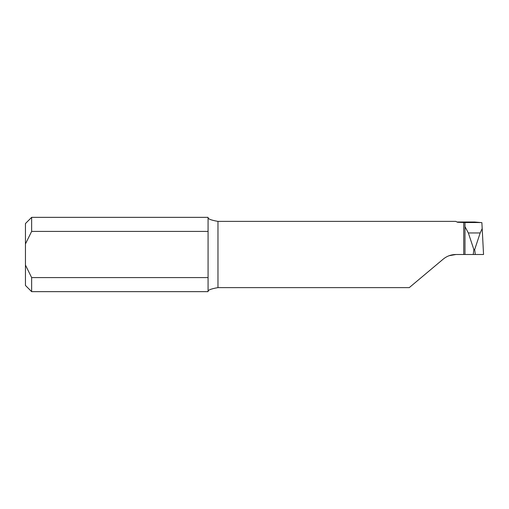 <?xml version="1.0" encoding="UTF-8"?>
<svg xmlns="http://www.w3.org/2000/svg" width="509" height="509" viewBox="0 0 509 509"><rect width="100%" height="100%" fill="white"/><g stroke="black" fill="none" stroke-linecap="round" stroke-linejoin="round"><path stroke-width="0.76" d="M449.116 255.715L455.943 254.5C451.159 254.545 446.915 256.091 443.212 259.132L409.261 287.617L217.973 287.617C211.171 288.794 207.869 290.073 208.073 291.453M31.641 231.41L208.073 231.41L208.073 217.356L31.641 217.356L31.641 231.41L25.45 243.938L25.45 265.062L31.641 277.59L31.641 291.644L208.073 291.644L208.073 277.59L31.641 277.59M208.073 217.547C207.876 218.934 211.178 220.212 217.973 221.383L217.973 287.617M455.803 221.383L457.553 222.268L455.803 221.383L217.973 221.383M474.681 249.55L475.285 254.5L464.978 254.5L464.978 226.645L468.344 232.957L473.854 249.55L474.681 249.55L480.184 232.957L482.188 228.554L481.883 222.649L474.611 222L457.553 222M208.073 231.41L208.073 277.59M25.45 243.938L25.45 223.546L31.641 217.356M31.641 291.644L25.45 285.454L25.45 265.062M457.553 222.268L464.978 222.535L464.978 226.645M455.943 254.5L463.737 254.5L463.737 222.268M464.978 222.535L480.82 222.541M473.854 249.55L473.243 254.5M475.285 254.5L483.55 254.5L482.188 228.554M464.978 254.5L463.737 254.5M480.184 232.957L468.344 232.957"/></g></svg>
